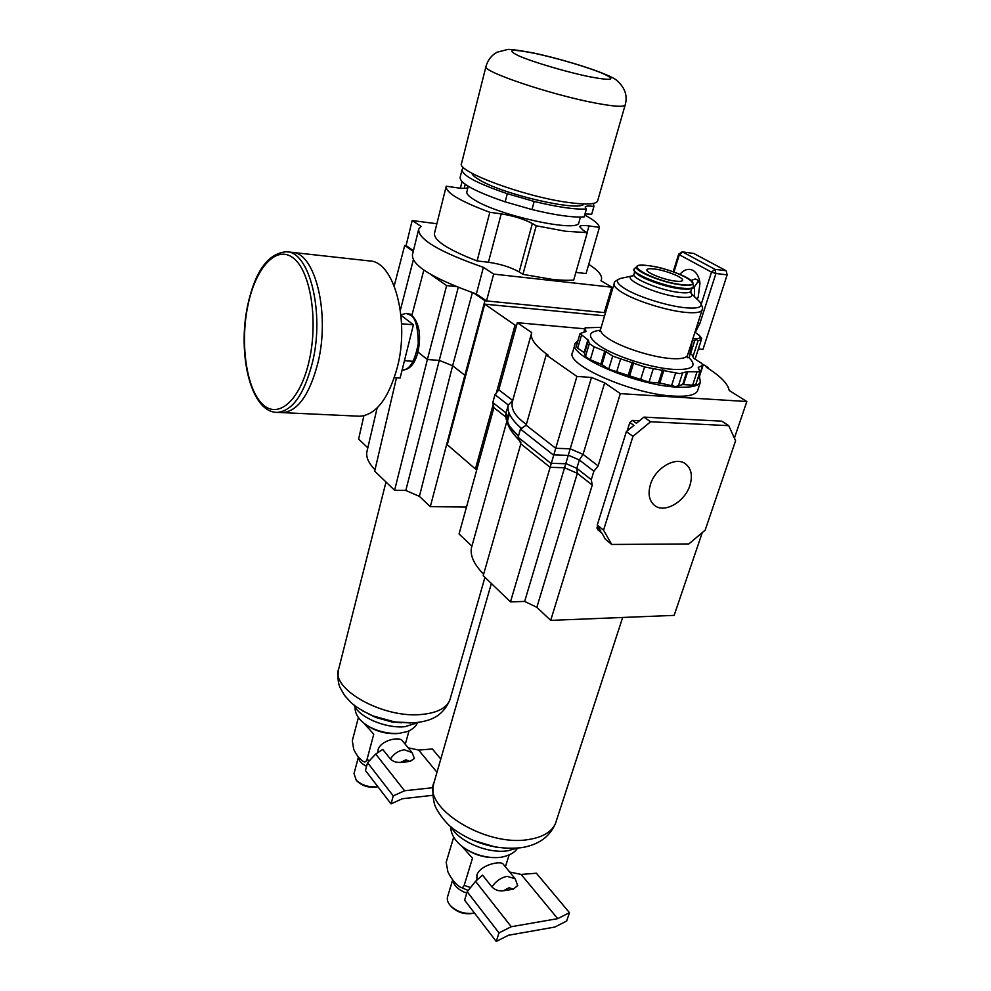 <?xml version="1.0" encoding="UTF-8"?>
<svg xmlns="http://www.w3.org/2000/svg" width="991" height="991" viewBox="0 0 991 991"><rect width="100%" height="100%" fill="white"/><g stroke="black" fill="none" stroke-linecap="round" stroke-linejoin="round"><path stroke-width="1.49" d="M402.16 369.854L402.247 369.866C409.531 370.262 414.882 361.455 418.264 343.456C417.967 326.832 415.353 317.393 410.435 315.138L406.099 313.404L400.921 314.841M406.459 313.441L412.095 314.531M406.137 245.619L404.7 245.458L413.259 251.355M430.379 274.21L446.631 285.594L456.294 286.585M473.871 293.125L484.933 300.744L486.445 300.892M604.299 312.549L605.538 312.673L604.473 311.979M394.22 285.879L404.7 245.458M484.933 300.744L464.866 375.267L465.758 375.329M472.397 292.605L452.614 365.741L464.866 375.267L430.305 506.661L466.488 507.02M458.251 287.378L439.261 360.39L452.614 365.741L419.391 496.38L430.305 506.661M446.631 285.594L427.369 359.535L439.261 360.39L405.802 490.446L419.391 496.38M423.851 270.072L411.884 315.361C419.329 323.091 421.348 335.33 417.929 352.065L427.369 359.535L394.591 490.272L405.802 490.446M367.834 447.808L358.606 439.112L363.883 415.774M417.929 352.065C414.994 363.276 410.2 369.247 403.56 369.965L403.077 369.928M396.487 377.819L374.685 471.146L394.591 490.272M377.15 407.945L367.128 450.794C365.543 456.331 368.169 462.673 374.994 469.821M353.998 705.059C358.73 717.125 385.71 728.695 404.885 726.7L418.97 722.303M368.974 714.152L376.01 717.521L391.829 721.943L401.466 722.773M485.949 66.608L461.608 163.242C455.154 170.886 523.211 196.391 567.583 202.375C585.545 204.877 595.529 204.48 597.536 201.198L597.722 200.541M471.84 173.202C472.323 175.011 474.924 177.29 479.681 180.04C503.663 194.731 580.02 212.086 583.947 203.985M468.26 186.296L466.91 191.61C466.191 193.654 468.731 196.429 474.553 199.947C499.142 215.654 577.976 232.749 578.818 222.851L578.979 222.269M565.452 231.225L587.279 232.65L573.69 280.057C567.967 280.54 560.72 280.292 551.925 279.326L522.926 274.358L536.23 225.799L565.452 231.225M464.829 168.643L462.983 168.396L462.128 169.473C461.781 175.221 476.832 183.31 507.305 193.716L534.186 201.446C557.599 207.119 575.003 209.646 586.399 209.014L585.161 206.97C585.817 205.93 588.741 205.744 593.906 206.425L593.448 203.428M593.906 206.425L591.937 213.412M591.677 214.217L585 213.932M534.186 201.446L531.981 209.547C555.356 215.208 572.736 217.661 584.145 216.918L586.399 209.014M531.981 209.547L505.15 201.842L507.305 193.716M462.004 169.956L460.146 177.327C459.762 183.224 474.763 191.399 505.15 201.842M462.624 182.257L464.407 183.731M467.43 185.788L468.124 186.853M467.963 187.485C466.922 188.538 463.379 188.649 457.359 187.807L446.235 186.221C445.318 192.44 459.849 201.136 489.827 212.297L501.223 213.858C513.536 215.865 523.917 219.098 532.365 223.532L536.23 225.799M587.279 232.65L583.327 230.42L579.586 226.58C580.305 225.415 583.451 225.205 589.001 225.936L599.431 227.373C598.812 224.065 593.906 219.94 584.69 215.022M460.381 188.179L461.88 182.245M599.431 227.373L586.065 273.566L575.882 272.376M532.365 223.532L519.16 271.955L522.926 274.358M519.16 271.955C510.885 267.26 500.641 264.027 488.414 262.256L501.223 213.858M489.827 212.297L477.092 260.943L488.414 262.256M446.086 186.804L434.529 233.12C433.389 240.231 447.585 249.509 477.092 260.943M436.87 223.743L412.169 220.547L421.039 226.369L418.722 229.144C417.88 239.227 439.447 251.962 483.397 267.347L493.654 274.098L611.831 287.204L600.967 280.676L601.264 280.119C602.838 275.969 598.663 270.704 588.741 264.312M413.433 250.649L406.087 245.595L412.169 220.547M611.831 287.204L604.287 312.586L486.507 300.93L493.654 274.098M483.397 267.347L476.374 293.968L486.507 300.93M418.524 229.924L412.467 254.613C411.463 265.34 432.77 278.459 476.374 293.968M377.868 786.693L375.044 787.3C367.872 787.647 361.938 785.64 357.255 781.304L356.884 780.883M358.408 757.037L354.022 773.612L356.203 780.115C361.48 784.996 368.144 787.238 376.208 786.854L377.806 786.619M365.828 724.582C374.908 731.085 385.288 734.083 396.945 733.588L398.902 733.365M363.895 723.157L373.768 734.22L366.98 759.589C366.113 761.794 364.936 762.426 363.449 761.497L362.867 761.15C359.349 758.809 356.277 754.832 353.676 749.221L352.325 740.686L358.395 717.534M377.819 752.665L378.116 749.667C380.866 740.004 399.695 736.424 402.296 740.636L411.946 752.417M432.881 787.684L404.588 790.768L375.713 754.052L382.749 749.419L390.38 758.995C393.018 761.559 396.45 762.686 400.637 762.376L405.914 759.824L410.001 761.472L414.411 758.4M405.282 744.278L409.023 730.862M436.981 772.274L418.636 750.076L408.168 747.796M410.001 761.472L400.637 762.376M432.695 795.327L402.358 798.734L391.036 803.874L365.444 770.503L367.55 762.674L393.254 795.884L391.036 803.874M440.797 759.032L432.373 748.985L418.636 750.076M404.588 790.768L393.254 795.884M375.713 754.052L367.55 762.674M451.165 827.101C458.92 841.644 488.204 853.994 507.776 850.773L516.893 848.209M692.399 340.124L689.24 357.862L687.37 357.218M675.676 281.147C664.131 279.982 644.807 272.191 646.999 269.651C647.618 268.71 649.972 268.487 654.06 268.957C665.543 270.171 684.657 277.852 682.526 280.441C681.932 281.357 679.64 281.593 675.676 281.147M695.868 384.31L692.672 385.127L682.675 384.582L675.589 386.577L659.845 383.009L649.055 382.13L608.722 369.147L601.983 364.589L590.302 359.77L585.495 356.512L584.133 352.561L577.679 348.213L576.291 346.305L579.97 333.732M690.07 353.23L692.127 354.939L693.75 358.296L701.331 363.14L703.077 365.27L698.209 367.401L699.956 371.761L686.813 371.736L679.739 373.632L644.571 366.955L612.673 356.103L605.873 351.607L594.142 346.813L589.311 343.604L588.394 340.247L580.008 333.583L585.978 331.527L585.136 327.823L601.165 327.364M699.051 377.633L697.763 378.5M577.926 340.718L575.288 343.394C566.431 354.914 634.909 385.127 676.345 387.072C690.009 387.865 697.998 386.255 700.34 382.253L699.485 376.307M574.953 344.496L572.711 352.201C563.805 363.982 632.047 394.344 673.446 396.09C687.097 396.821 695.112 395.136 697.478 391.049L697.924 389.661M650.43 484.5C655.237 467.975 675.676 456.058 685.524 463.862C691.334 468.545 692.796 475.705 689.934 485.33C684.942 501.892 664.379 513.685 654.555 505.422C649.13 500.814 647.755 493.84 650.43 484.5M702.631 364.131L708.057 367.488L706.459 367.364C720.42 376.047 727.989 383.752 729.19 390.466L746.83 401.528L734.393 438.121M507.528 422.934C508.618 427.914 513.103 434.306 520.969 442.122M506.835 421.423L471.914 546.115C469.362 554.192 473.264 563.569 483.608 574.26M746.83 401.528L620.316 393.625L604.671 382.848L591.503 377.447L576.911 376.444L546.19 354.927L548.035 355.075C535.214 345.909 529.776 338.426 531.709 332.604L517.327 322.694L498.807 389.835L494.967 394.691L492.8 402.557L493.89 407.66L459.056 534L471.914 546.115M531.473 333.471L512.706 400.475L498.807 389.835M604.671 382.848L583.055 454.374L579.339 459.973L576.824 468.347L577.332 473.339L536.849 607.31L550.711 620.378L674.14 615.386L702.285 532.576M620.316 393.625L598.13 465.919L593.882 471.233L591.293 479.681L592.246 485.082L550.711 620.378M591.503 377.447L524.66 601.438L536.849 607.31M576.911 376.444L510.489 601.884L524.66 601.438M546.19 354.927L526.134 425.201L520.448 429.053L518.12 437.266L520.82 443.844L483.212 575.672L510.489 601.884M517.327 322.694L584.839 328.826M526.382 424.371C514.738 416.245 510.179 408.28 512.706 400.475L508.284 404.997C506.748 411.822 511.282 419.763 521.885 428.806M509.436 414.139L507.466 421.175M708.057 367.488L707.822 368.218M611.707 544.468L688.832 543.948L705.158 530.148L735.595 440.747L728.732 425.672L650.604 421.757L632.976 436.325L603.544 530.173L611.707 544.468L605.439 539.302L601.958 533.232L598.093 530.049L596.916 527.992L597.635 525.688M627.167 430.936L629.805 422.488L632.32 420.407L639.48 420.766M721.275 482.815L724.111 474.478M603.544 530.173L597.263 525.032L600.781 531.176L596.916 527.992M632.976 436.325L626.374 431.593L597.263 525.032M629.805 422.488L633.893 425.387L626.374 431.593M650.604 421.757L643.915 417.112L636.42 423.306L632.32 420.407M728.732 425.672L721.857 421.175L643.915 417.112M518.12 437.266L550.798 463.305L566.356 463.763L576.824 468.347L591.293 479.681M520.448 429.053L553.275 454.894L568.846 455.414L579.339 459.973L593.882 471.233M507.615 418.462L506.067 412.937L508.024 405.901M492.8 402.557L506.067 412.937C504.518 419.404 508.494 426.985 517.983 435.681L518.454 436.09M508.284 404.997L494.967 394.691M692.313 340.631L694.691 340.817L690.603 353.552M701.343 339.554L701.715 338.414L700.464 337.708L701.393 339.628L695.05 359.262M692.957 356.661L698.085 340.768L696.066 339.455L694.691 340.817M698.085 340.768L701.393 339.628M692.833 338.798C699.287 339.12 701.38 337.906 699.089 335.156L701.715 338.414M699.671 335.738L694.964 332.158M452.676 879.872L447.659 896.508C446.656 899.518 447.684 902.677 450.744 905.985C456.653 911.435 463.701 913.9 471.889 913.392L474.379 912.909M461.645 846.017L472.484 858.181L464.197 885.322C463.231 887.515 461.88 888.097 460.171 887.056L459.155 886.412C454.844 883.278 451.091 878.41 447.895 871.807L446.173 862.343L453.705 837.11M476.844 880.181L476.956 874.867C480.412 864.66 501.112 860.461 503.168 864.115L515.06 878.633M557.698 918.657L569.478 912.674L536.379 873.232L521.142 874.421L557.698 918.657L511.257 926.721L475.544 881.321L482.543 875.14L491.932 886.933C495.104 890.067 498.919 891.355 503.391 890.773L509.089 887.738L513.338 889.212L517.723 885.458M466.092 849.188C474.082 854.403 482.815 857.215 492.292 857.599M521.142 874.421L509.622 871.993M513.338 889.212L503.391 890.773M569.478 912.674L566.641 921.035L554.886 927.043L508.494 935.256L496.256 941.45L464.606 900.162L467.182 891.776L498.993 932.903L496.256 941.45M511.257 926.721L498.993 932.903M475.544 881.321L467.182 891.776M471.282 913.591L470.564 913.69C463.28 914.148 457.012 911.943 451.76 907.099L451.103 906.369M277.22 412.392C250.5 412.566 237.258 353.614 247.713 305.166C255.195 271.026 268.14 253.225 286.535 251.764C309.514 251.479 324.714 312.388 312.561 362.049C304.274 394.269 292.494 411.054 277.22 412.392L282.534 412.64C297.87 411.302 309.7 394.567 318.037 362.409C330.226 312.883 314.952 252.086 291.887 252.346C314.952 252.086 330.226 312.883 318.037 362.409C309.7 394.567 297.87 411.302 282.534 412.64L281.085 412.578M358.16 416.158L359.696 416.232C375.948 414.994 388.447 398.84 397.218 367.748C410.051 319.895 393.873 260.93 369.432 260.93L292.543 252.42M394.344 377.682L400.104 378.042L413.42 324.788L401.566 323.772M400.959 315.237L413.42 324.788M476.968 469.016L475.42 468.978L447.275 444.711L484.723 304.138L515.035 325.135L516.621 325.271M508.817 412.652L507.813 416.208M475.42 468.978L493.481 403.399M496.082 393.935L515.035 325.135M604.597 315.832L484.723 304.138M698.172 297.065L696.636 298.712M698.506 280.825L694.406 286.857L694.555 296.631M679.925 274.358C684.075 269.552 688.423 268.227 692.969 270.394C696.797 272.674 699.138 276.923 699.98 283.153L698.246 296.866L697.193 299.27M691.024 280.465L695.199 279.004L696.97 279.573L700.005 283.327M698.37 349.018L702.966 349.414L727.146 274.879L726.155 270.729L714.945 269.329L715.936 273.491L711.513 272.129L714.945 269.329L682.675 251.999L679.318 254.724L678.686 254.117L682.192 251.85L693.762 253.461L682.192 251.85M693.762 253.461L726.155 270.729M386.007 482.022L338.736 668.838C330.139 688.745 382.935 718.599 421.522 714.461C437.204 712.938 446.668 708.07 449.902 699.869L450.348 698.333M362.545 710.82L372.975 715.898L394.604 721.931L410.968 723.021M534.409 53.303C510.947 48.683 505.769 49.562 518.9 55.917C533.121 62.16 567.125 72.194 589.62 76.765C612.785 81.076 616.972 79.899 602.181 73.235C587.254 66.992 556.236 57.874 534.409 53.303M595.393 103.052C550.538 94.715 480.226 70.832 486.024 66.286C487.906 59.881 491.61 55.186 497.123 52.201L507.367 49.55C509.25 48.993 517.909 50.132 533.356 52.957C567.347 60.228 611.373 74.486 617.195 80.804C625.135 87.939 627.786 96.053 625.123 105.133C623.45 107.164 613.54 106.471 595.393 103.052M625.247 104.699L597.536 201.198M589.001 225.936L587.106 232.551M464.197 188.364L465.225 184.314M390.38 758.995C393.935 753.668 398.568 750.596 404.316 749.778L412.083 752.578L414.424 758.524M358.482 757.136C358.581 760.555 361.269 763.627 366.559 766.365M366.98 759.589L369.519 760.58M622.67 617.467L555.48 823.459C549.745 836.912 538.348 845.001 521.291 847.701C497.247 850.092 474.949 844.084 454.398 829.678C444.587 823.013 435.644 808.606 435.111 805.633C434.355 805.175 431.184 791.549 434.194 781.936C421.757 807.108 484.921 847.094 528.253 839.563C542.622 837.358 551.702 831.994 555.48 823.459L556.372 820.721M472.558 840.182L496.181 847.231M634.736 271.683L634.029 274.012C630.449 278.161 661.443 290.759 679.937 292.531C686.255 293.2 689.885 292.791 690.838 291.317L691.198 293.447L699.77 301.846C703.796 306.937 698.915 308.895 685.115 307.73C667.339 306.021 638.192 296.842 625.296 288.938C616.03 283.129 614.915 279.524 621.939 278.112L633.806 275.634C618.248 277.183 655.769 294.872 680.123 297.151C690.219 298.056 693.836 296.693 690.962 293.039L690.913 292.977M620.465 278.421C615.894 280.552 613.813 282.2 614.234 283.389C613.256 285.619 615.956 288.678 622.323 292.568C635.863 300.93 666.571 310.617 685.301 312.363C694.939 313.28 700.513 312.561 702.012 310.208C703.276 309.13 702.52 306.343 699.77 301.846L698.828 300.917M636.433 273.355C641.697 278.756 666.46 287.415 681.09 288.901L689.352 289M637.102 266.257C630.474 269.552 662.583 283.067 682.043 284.999C689.228 285.767 692.858 285.173 692.944 283.215C693.13 278.075 665.085 267.558 648.064 265.6C634.401 264.832 638.625 266.257 637.102 266.257L634.81 268.388C627.774 271.893 661.629 286.201 682.155 288.195C689.736 288.988 693.564 288.344 693.65 286.275L691.619 281.097M634.327 270.332C633.187 275.027 663.697 286.956 681.709 288.728M648.139 265.625C618.582 261.488 653.465 281.63 681.87 284.64C710.869 288.22 675.069 268.487 648.139 265.625M691.718 288.53L690.987 290.846M614.036 284.058L600.757 328.752C599.704 331.254 602.28 334.562 608.499 338.674C621.716 347.507 652.028 357.206 670.672 358.519C680.272 359.213 685.859 358.222 687.457 355.546L687.729 354.679M671.502 385.895L675.639 372.926M577.679 348.213L581.407 335.454M584.133 352.561L587.911 339.752M584.616 353.069L588.394 340.247M585.495 356.512L589.311 343.604M590.302 359.77L594.142 346.813M600.868 364.031L604.758 351.049M601.983 364.589L605.873 351.607M608.722 369.147L612.673 356.103M616.538 372.294L620.515 359.238M628.257 375.205L632.27 362.161M629.706 375.663L633.72 362.619M640.508 380.024L644.571 366.955M649.055 382.13L653.156 369.086M658.482 382.786L662.595 369.792M659.845 383.009L663.945 370.027M678.265 386.354L682.415 373.421M682.675 384.582L686.813 371.736M683.542 384.508L687.68 371.675M692.672 385.127L696.822 372.356M698.482 378.215L702.569 365.654M583.947 332.183L585.111 328.207M600.212 330.214C587.428 331.774 587.242 337.002 599.654 345.871C615.114 356.413 651.075 367.971 673.1 369.383C692.127 370.213 697.515 366.373 689.24 357.862M687.481 357.788L687.457 355.546L702.26 309.44M681.87 288.753C688.088 289.397 691.743 289.025 692.833 287.638M520.82 443.844L550.129 467.331L564.56 467.74L577.332 473.339L592.246 485.082M505.67 416.926L493.89 407.66M526.134 425.201L555.74 448.291L570.197 448.812L583.055 454.374L598.13 465.919M491.932 886.933C495.934 881.098 501 877.568 507.107 876.341L515.184 878.782L517.736 885.719M452.961 880.256C453.853 885.743 458.449 890.042 466.749 893.164M464.197 885.322L470.527 887.589M247.899 305.513C255.505 267.892 276.34 244.48 293.386 258.094C310.555 271.076 318.458 320.638 309.142 360.91C300.062 401.392 277.48 420.023 261.909 403.585C246.189 387.716 240.045 342.96 247.899 305.513M727.146 274.879L715.936 273.491L699.869 323.462L695.323 332.381M697.887 323.054L699.869 323.462M673.93 272.042L679.318 254.724L711.513 272.129L701.331 303.915M413.309 259.952L400.352 310.208M402.247 369.866L403.56 369.965M484.933 577.332L449.902 699.869C441.701 718.909 426.985 721.2 414.808 722.798L391.829 721.943M338.451 669.953C337.547 677.448 338.08 683.307 340.037 687.519L344.509 695.397L350.802 702.346C355.781 706.955 363.177 711.464 372.975 715.898L376.01 717.521M591.751 214.068L593.981 206.289M578.818 222.851L580.466 217.079M601.079 280.75L601.264 280.119M417.025 723.517C415.576 726.75 412.367 729.426 407.412 731.544L399.076 733.352C379.726 734.777 354.431 723.405 355.063 707.041M357.255 781.304L356.203 780.115M434.194 781.936L491.363 583.501M633.893 274.445L633.063 275.733M634.413 268.772C634.81 270.122 630.759 269.193 639.777 275.597C652.103 282.014 666.101 286.411 681.796 288.753C698.977 289.236 691.346 287.217 693.65 286.275M695.806 384.496L699.956 371.761M698.989 377.806L703.077 365.27M583.848 332.22L585.099 327.959M599.555 331.229L600.534 329.52M700.34 382.253L697.478 391.049M507.726 418.227C507.045 420.63 507.875 423.566 510.216 427.059L517.983 435.681M517.537 848.16C514.701 852.656 509.225 855.691 501.112 857.252C480.04 860.064 451.103 846.326 450.645 826.643M509.126 854.973L505.385 866.815M468.21 890.488L460.171 887.056M470.564 913.69L471.889 913.392M451.76 907.099L450.744 905.985M287.204 251.838L291.887 252.346M359.696 416.232L282.534 412.64M413.297 361.331L404.439 360.699M673.199 271.782L678.674 254.154"/></g></svg>
